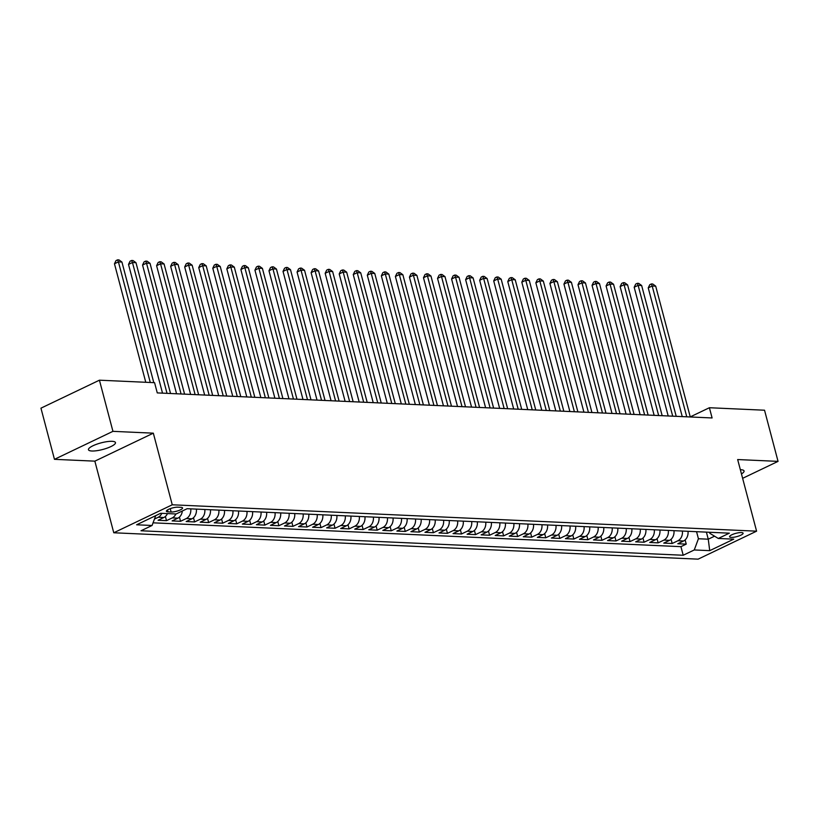 <?xml version="1.0" encoding="UTF-8"?>
<svg xmlns="http://www.w3.org/2000/svg" width="819" height="819" viewBox="0 0 819 819"><rect width="100%" height="100%" fill="white"/><g stroke="black" fill="none" stroke-linecap="round" stroke-linejoin="round"><path stroke-width="1.23" d="M741.461 473.925A13.964 3.409 165.2 0 0 744.051 470.976A13.964 3.409 165.2 0 0 740.663 469.696A13.964 3.409 165.2 0 0 740.345 469.686M112.08 441.318A13.964 3.409 165.2 0 0 96.755 444.205A13.964 3.409 165.2 0 0 88.462 449.723A13.964 3.409 165.2 0 0 91.851 451.003A13.964 3.409 165.2 0 0 107.176 448.116A13.964 3.409 165.2 0 0 115.469 442.588A13.964 3.409 165.2 0 0 112.08 441.318M741.4 532.555A6.982 1.71 165.2 0 0 733.732 533.998A6.982 1.71 165.2 0 0 729.586 536.762A6.982 1.71 165.2 0 0 731.285 537.397A6.982 1.71 165.2 0 0 738.953 535.954A6.982 1.71 165.2 0 0 743.099 533.189A6.982 1.71 165.2 0 0 741.4 532.555M113.769 532.77L698.105 559.152L756.592 531.173L172.256 504.791L113.769 532.77L94.85 461.148L153.327 433.169L112.94 431.347L54.463 459.326L94.85 461.148M54.463 459.326L40.95 408.169L99.427 380.19L112.94 431.347M167.434 513.595A8.733 6.675 92.6 0 1 163.851 517.516L158.077 520.28L166.503 520.659L165.397 516.461M182.34 510.995A8.733 6.675 -87.4 0 1 177.897 518.151L172.123 520.915L180.549 521.293L179.443 517.096M196.386 509.101A8.733 6.675 -87.4 0 1 191.943 518.785L186.169 521.549L194.594 521.928L193.489 517.731M210.432 509.735A8.733 6.675 -87.4 0 1 205.989 519.42L200.215 522.184L208.64 522.563L207.535 518.366M224.478 510.37A8.733 6.675 -87.4 0 1 220.035 520.055L214.261 522.819L222.696 523.198L221.58 519M238.524 511.005A8.733 6.675 -87.4 0 1 234.08 520.689L228.306 523.454L236.742 523.832L235.626 519.635M252.569 511.64A8.733 6.675 -87.4 0 1 248.126 521.324L242.352 524.088L250.788 524.467L249.672 520.27M266.615 512.274A8.733 6.675 -87.4 0 1 262.172 521.959L256.398 524.723L264.834 525.102L263.728 520.904M280.661 512.909A8.733 6.675 -87.4 0 1 276.218 522.594L270.454 525.348L278.88 525.737L277.774 521.539M294.707 513.544A8.733 6.675 -87.4 0 1 290.264 523.228L284.5 525.982L292.926 526.371L291.82 522.174M308.753 514.178A8.733 6.675 -87.4 0 1 304.31 523.863L298.546 526.617L306.971 527.006L305.866 522.809M322.809 514.813A8.733 6.675 -87.4 0 1 318.356 524.498L312.592 527.252L321.017 527.641L319.912 523.443M336.855 515.448A8.733 6.675 -87.4 0 1 332.401 525.133L326.638 527.886L335.063 528.265L333.957 524.078M350.901 516.083A8.733 6.675 -87.4 0 1 346.447 525.767L340.684 528.521L349.109 528.9L348.003 524.713M364.946 516.717A8.733 6.675 -87.4 0 1 360.493 526.402L354.729 529.156L363.155 529.535L362.049 525.348M378.992 517.352A8.733 6.675 -87.4 0 1 374.549 527.026L368.775 529.791L377.201 530.169L376.095 525.982M393.038 517.987A8.733 6.675 -87.4 0 1 388.595 527.661L382.821 530.425L391.247 530.804L390.141 526.617M407.084 518.622A8.733 6.675 -87.4 0 1 402.641 528.296L396.867 531.06L405.292 531.439L404.187 527.252M421.13 519.256A8.733 6.675 -87.4 0 1 416.687 528.931L410.913 531.695L419.348 532.074L418.233 527.886M435.176 519.881A8.733 6.675 -87.4 0 1 430.733 529.565L424.959 532.33L433.394 532.708L432.278 528.521M449.221 520.515A8.733 6.675 -87.4 0 1 444.778 530.2L439.004 532.964L447.44 533.343L446.324 529.156M463.267 521.15A8.733 6.675 -87.4 0 1 458.824 530.835L453.05 533.599L461.486 533.978L460.38 529.78M477.313 521.785A8.733 6.675 -87.4 0 1 472.87 531.47L467.106 534.234L475.532 534.612L474.426 530.415M491.359 522.42A8.733 6.675 -87.4 0 1 486.916 532.104L481.152 534.868L489.578 535.247L488.472 531.05M505.405 523.054A8.733 6.675 -87.4 0 1 500.962 532.739L495.198 535.503L503.624 535.882L502.518 531.685M519.461 523.689A8.733 6.675 -87.4 0 1 515.008 533.374L509.244 536.138L517.669 536.517L516.564 532.319M533.507 524.324A8.733 6.675 -87.4 0 1 529.054 534.008L523.29 536.773L531.715 537.151L530.61 532.954M547.553 524.959A8.733 6.675 -87.4 0 1 543.099 534.643L537.336 537.407L545.761 537.786L544.655 533.589M561.599 525.593A8.733 6.675 -87.4 0 1 557.145 535.278L551.382 538.042L559.807 538.421L558.701 534.223M575.644 526.228A8.733 6.675 -87.4 0 1 571.201 535.913L565.427 538.667L573.853 539.056L572.747 534.858M589.69 526.863A8.733 6.675 -87.4 0 1 585.247 536.547L579.473 539.301L587.899 539.69L586.793 535.493M603.736 527.497A8.733 6.675 -87.4 0 1 599.293 537.182L593.519 539.936L601.945 540.325L600.839 536.128M617.782 528.132A8.733 6.675 -87.4 0 1 613.339 537.817L607.565 540.571L615.99 540.96L614.885 536.762M631.828 528.767A8.733 6.675 -87.4 0 1 627.385 538.452L621.611 541.205L630.046 541.584L628.931 537.397M645.874 529.402A8.733 6.675 -87.4 0 1 641.431 539.086L635.657 541.84L644.092 542.219L642.976 538.032M659.919 530.036A8.733 6.675 -87.4 0 1 655.476 539.721L649.702 542.475L658.138 542.854L657.022 538.667M673.965 530.671A8.733 6.675 -87.4 0 1 669.522 540.356L663.759 543.11L672.184 543.488L671.078 539.301M99.427 380.19L154.566 382.678L157.268 392.905L712.1 417.956L709.397 407.729L690.243 416.891M168.038 511.875L171.13 512.018A6.767 1.648 165.2 0 0 178.552 510.626A6.767 1.648 165.2 0 0 182.565 507.944A6.767 1.648 165.2 0 0 180.927 507.33L177.836 507.186A6.767 1.648 165.2 0 0 170.413 508.589A6.767 1.648 165.2 0 0 166.39 511.261A6.767 1.648 165.2 0 0 168.038 511.875L167.516 509.92M709.53 532.278L709.807 533.302L718.294 538.462L729.35 533.169L187.162 508.691L176.095 513.984L160.647 513.288L136.619 524.784L152.068 525.481L141.011 530.773L683.2 555.251L694.266 549.958L698.423 538.748L708.261 539.189L714.547 536.189M718.294 538.462L733.742 539.158L709.715 550.655L694.266 549.958M161.814 513.339A8.733 6.675 92.6 0 1 158.231 517.26L154.443 519.072M153.051 522.829L680.937 546.662L686.23 544.123L685.124 539.936M688.011 531.306A8.733 6.675 -87.4 0 1 683.568 540.98L677.804 543.744L686.23 544.123M682.401 531.05A8.733 6.675 92.6 0 1 677.948 540.735L672.184 543.488M668.345 530.415A8.733 6.675 92.6 0 1 663.902 540.1L658.138 542.854M654.299 529.78A8.733 6.675 92.6 0 1 649.856 539.465L644.092 542.219M640.253 529.146A8.733 6.675 92.6 0 1 635.81 538.83L630.046 541.584M626.207 528.511A8.733 6.675 92.6 0 1 621.764 538.196L615.99 540.96M612.162 527.876A8.733 6.675 92.6 0 1 607.718 537.561L601.945 540.325M598.116 527.241A8.733 6.675 92.6 0 1 593.673 536.926L587.899 539.69M584.07 526.607A8.733 6.675 92.6 0 1 579.627 536.291L573.853 539.056M570.024 525.972A8.733 6.675 92.6 0 1 565.581 535.657L559.807 538.421M555.978 525.337A8.733 6.675 92.6 0 1 551.535 535.022L545.761 537.786M541.932 524.703A8.733 6.675 92.6 0 1 537.489 534.387L531.715 537.151M527.886 524.068A8.733 6.675 92.6 0 1 523.443 533.753L517.669 536.517M513.841 523.433A8.733 6.675 92.6 0 1 509.387 533.118L503.624 535.882M499.795 522.798A8.733 6.675 92.6 0 1 495.341 532.483L489.578 535.247M485.749 522.174A8.733 6.675 92.6 0 1 481.296 531.848L475.532 534.612M471.703 521.539A8.733 6.675 92.6 0 1 467.25 531.214L461.486 533.978M457.647 520.904A8.733 6.675 92.6 0 1 453.204 530.579L447.44 533.343M443.601 520.27A8.733 6.675 92.6 0 1 439.158 529.944L433.394 532.708M429.555 519.635A8.733 6.675 92.6 0 1 425.112 529.32L419.348 532.074M415.509 519A8.733 6.675 92.6 0 1 411.066 528.685L405.292 531.439M401.464 518.366A8.733 6.675 92.6 0 1 397.02 528.05L391.247 530.804M387.418 517.731A8.733 6.675 92.6 0 1 382.975 527.416L377.201 530.169M373.372 517.096A8.733 6.675 92.6 0 1 368.929 526.781L363.155 529.535M359.326 516.461A8.733 6.675 92.6 0 1 354.883 526.146L349.109 528.9M345.28 515.827A8.733 6.675 92.6 0 1 340.837 525.511L335.063 528.265M331.234 515.192A8.733 6.675 92.6 0 1 326.791 524.877L321.017 527.641M317.188 514.557A8.733 6.675 92.6 0 1 312.735 524.242L306.971 527.006M303.143 513.923A8.733 6.675 92.6 0 1 298.689 523.607L292.926 526.371M289.097 513.288A8.733 6.675 92.6 0 1 284.643 522.972L278.88 525.737M275.051 512.653A8.733 6.675 92.6 0 1 270.598 522.338L264.834 525.102M260.995 512.018A8.733 6.675 92.6 0 1 256.552 521.703L250.788 524.467M246.949 511.384A8.733 6.675 92.6 0 1 242.506 521.068L236.742 523.832M232.903 510.749A8.733 6.675 92.6 0 1 228.46 520.434L222.696 523.198M218.857 510.114A8.733 6.675 92.6 0 1 214.414 519.799L208.64 522.563M204.811 509.479A8.733 6.675 92.6 0 1 200.368 519.164L194.594 521.928M190.766 508.855A8.733 6.675 92.6 0 1 186.322 518.529L180.549 521.293M175.86 513.974A8.733 6.675 92.6 0 1 172.277 517.895L166.503 520.659M742.628 478.327L778.05 461.373L764.536 410.217L709.397 407.729M778.05 461.373L737.663 459.551L756.592 531.173M153.327 433.169L172.256 504.791M706.398 532.135L708.261 539.189L709.715 550.655M696.559 531.685L698.423 538.748M155.723 515.642L152.068 525.481M680.937 546.662L683.2 555.251M150.276 382.483L118.417 261.885L121.929 262.049L153.788 382.637M145.772 382.278L114.465 263.779L118.417 261.885L117.578 259.848L118.99 259.91L121.929 262.049M114.465 263.779L116.001 260.606L117.578 259.848M167.025 393.345L132.463 262.52L135.974 262.684L170.536 393.509M162.52 393.14L128.511 264.414L132.463 262.52L131.624 260.483L133.036 260.544L135.974 262.684M128.511 264.414L130.047 261.23L131.624 260.483M181.071 393.98L146.509 263.155L150.02 263.319L184.582 394.144M176.566 393.775L142.557 265.049L146.509 263.155L145.669 261.118L147.082 261.179L150.02 263.319M142.557 265.049L144.093 261.865L145.669 261.118M195.117 394.615L160.555 263.79L164.066 263.953L198.628 394.778M190.612 394.41L156.603 265.684L160.555 263.79L159.725 261.742L161.128 261.814L164.066 263.953M156.603 265.684L158.139 262.5L159.725 261.742M209.162 395.249L174.601 264.424L178.112 264.588L212.674 395.413M204.658 395.045L170.649 266.318L174.601 264.424L173.771 262.377L175.174 262.449L178.112 264.588M170.649 266.318L172.185 263.134L173.771 262.377M223.218 395.884L188.646 265.059L192.158 265.223L226.73 396.038M218.704 395.679L184.695 266.953L188.646 265.059L187.817 263.012L189.22 263.083L192.158 265.223M184.695 266.953L186.23 263.769L187.817 263.012M237.264 396.519L202.692 265.694L206.204 265.858L240.776 396.672M232.76 396.314L198.741 267.588L202.692 265.694L201.863 263.646L203.266 263.718L206.204 265.858M198.741 267.588L200.276 264.404L201.863 263.646M251.31 397.154L216.738 266.329L220.25 266.492L254.822 397.307M246.806 396.949L212.786 268.222L216.738 266.329L215.909 264.281L217.311 264.353L220.25 266.492M212.786 268.222L214.322 265.039L215.909 264.281M265.356 397.788L230.784 266.963L234.295 267.127L268.867 397.942M260.851 397.584L226.832 268.857L230.784 266.963L229.955 264.916L231.357 264.977L234.295 267.127M226.832 268.857L228.368 265.673L229.955 264.916M279.402 398.423L244.83 267.598L248.341 267.752L282.913 398.577M274.897 398.218L240.888 269.492L244.83 267.598L244.001 265.551L245.403 265.612L248.341 267.752M240.888 269.492L242.424 266.308L244.001 265.551M293.448 399.058L258.886 268.233L262.397 268.386L296.959 399.211M288.943 398.853L254.934 270.127L258.886 268.233L258.046 266.185L259.449 266.247L262.397 268.386M254.934 270.127L256.47 266.943L258.046 266.185M307.494 399.692L272.932 268.867L276.443 269.021L311.005 399.846M302.989 399.488L268.98 270.761L272.932 268.867L272.092 266.82L273.495 266.881L276.443 269.021M268.98 270.761L270.516 267.578L272.092 266.82M321.539 400.327L286.978 269.502L290.489 269.656L325.051 400.481M317.035 400.122L283.026 271.396L286.978 269.502L286.138 267.455L287.541 267.516L290.489 269.656M283.026 271.396L284.562 268.212L286.138 267.455M335.585 400.962L301.023 270.137L304.535 270.29L339.097 401.115M331.081 400.757L297.072 272.031L301.023 270.137L300.184 268.089L301.587 268.151L304.535 270.29M297.072 272.031L298.607 268.847L300.184 268.089M349.631 401.597L315.069 270.772L318.581 270.925L353.143 401.75M345.127 401.392L311.118 272.655L315.069 270.772L314.23 268.724L315.643 268.786L318.581 270.925M311.118 272.655L312.653 269.482L314.23 268.724M363.677 402.231L329.115 271.406L332.627 271.56L367.188 402.385M359.172 402.027L325.163 273.29L329.115 271.406L328.276 269.359L329.688 269.42L332.627 271.56M325.163 273.29L326.699 270.116L328.276 269.359M377.723 402.856L343.161 272.041L346.672 272.195L381.234 403.02M373.218 402.661L339.209 273.925L343.161 272.041L342.322 269.994L343.734 270.055L346.672 272.195M339.209 273.925L340.745 270.751L342.322 269.994M391.769 403.491L357.207 272.676L360.718 272.829L395.28 403.654M387.264 403.296L353.255 274.56L357.207 272.676L356.378 270.628L357.78 270.69L360.718 272.829M353.255 274.56L354.791 271.386L356.378 270.628M405.814 404.125L371.253 273.311L374.764 273.464L409.326 404.289M401.31 403.931L367.301 275.194L371.253 273.311L370.423 271.263L371.826 271.324L374.764 273.464M367.301 275.194L368.837 272.021L370.423 271.263M419.86 404.76L385.299 273.945L388.81 274.099L423.382 404.924M415.356 404.555L381.347 275.829L385.299 273.945L384.469 271.898L385.872 271.959L388.81 274.099M381.347 275.829L382.882 272.655L384.469 271.898M433.916 405.395L399.344 274.57L402.856 274.734L437.428 405.559M429.412 405.19L395.393 276.464L399.344 274.57L398.515 272.532L399.918 272.594L402.856 274.734M395.393 276.464L396.928 273.29L398.515 272.532M447.962 406.029L413.39 275.204L416.902 275.368L451.474 406.193M443.458 405.825L409.439 277.098L413.39 275.204L412.561 273.167L413.964 273.229L416.902 275.368M409.439 277.098L410.974 273.925L412.561 273.167M462.008 406.664L427.436 275.839L430.948 276.003L465.52 406.828M457.504 406.459L423.484 277.733L427.436 275.839L426.607 273.802L428.009 273.863L430.948 276.003M423.484 277.733L425.02 274.549L426.607 273.802M476.054 407.299L441.482 276.474L444.993 276.638L479.565 407.463M471.549 407.094L437.541 278.368L441.482 276.474L440.653 274.437L442.055 274.498L444.993 276.638M437.541 278.368L439.076 275.184L440.653 274.437M490.1 407.934L455.538 277.109L459.049 277.272L493.611 408.097M485.595 407.729L451.586 279.003L455.538 277.109L454.699 275.071L456.101 275.133L459.049 277.272M451.586 279.003L453.122 275.819L454.699 275.071M504.146 408.568L469.584 277.743L473.095 277.907L507.657 408.732M499.641 408.364L465.632 279.637L469.584 277.743L468.744 275.696L470.147 275.768L473.095 277.907M465.632 279.637L467.168 276.453L468.744 275.696M518.192 409.203L483.63 278.378L487.141 278.542L521.703 409.357M513.687 408.998L479.678 280.272L483.63 278.378L482.79 276.331L484.193 276.402L487.141 278.542M479.678 280.272L481.214 277.088L482.79 276.331M532.237 409.838L497.676 279.013L501.187 279.177L535.749 409.991M527.733 409.633L493.724 280.907L497.676 279.013L496.836 276.965L498.239 277.037L501.187 279.177M493.724 280.907L495.26 277.723L496.836 276.965M546.283 410.473L511.721 279.648L515.233 279.811L549.795 410.626M541.779 410.268L507.77 281.541L511.721 279.648L510.882 277.6L512.284 277.672L515.233 279.811M507.77 281.541L509.305 278.358L510.882 277.6M560.329 411.107L525.767 280.282L529.279 280.446L563.841 411.261M555.825 410.903L521.816 282.176L525.767 280.282L524.928 278.235L526.341 278.296L529.279 280.446M521.816 282.176L523.351 278.992L524.928 278.235M574.375 411.742L539.813 280.917L543.325 281.081L577.886 411.896M569.87 411.537L535.861 282.811L539.813 280.917L538.974 278.869L540.386 278.931L543.325 281.081M535.861 282.811L537.397 279.627L538.974 278.869M588.421 412.377L553.859 281.552L557.37 281.705L591.932 412.53M583.916 412.172L549.907 283.446L553.859 281.552L553.02 279.504L554.432 279.566L557.37 281.705M549.907 283.446L551.443 280.262L553.02 279.504M602.467 413.011L567.905 282.186L571.416 282.34L605.978 413.165M597.962 412.807L563.953 284.08L567.905 282.186L567.076 280.139L568.478 280.2L571.416 282.34M563.953 284.08L565.489 280.897L567.076 280.139M616.512 413.646L581.951 282.821L585.462 282.975L620.024 413.8M612.008 413.441L577.999 284.715L581.951 282.821L581.121 280.774L582.524 280.835L585.462 282.975M577.999 284.715L579.535 281.531L581.121 280.774M630.569 414.281L595.997 283.456L599.508 283.609L634.08 414.434M626.064 414.076L592.045 285.35L595.997 283.456L595.167 281.408L596.57 281.47L599.508 283.609M592.045 285.35L593.58 282.166L595.167 281.408M644.614 414.916L610.042 284.091L613.554 284.244L648.126 415.069M640.11 414.711L606.091 285.974L610.042 284.091L609.213 282.043L610.616 282.105L613.554 284.244M606.091 285.974L607.626 282.801L609.213 282.043M658.66 415.55L624.088 284.725L627.6 284.879L662.172 415.704M654.156 415.346L620.137 286.609L624.088 284.725L623.259 282.678L624.662 282.739L627.6 284.879M620.137 286.609L621.672 283.435L623.259 282.678M672.706 416.175L638.134 285.36L641.646 285.514L676.218 416.339M668.202 415.98L634.182 287.244L638.134 285.36L637.305 283.313L638.707 283.374L641.646 285.514M634.182 287.244L635.728 284.07L637.305 283.313M686.752 416.81L652.19 285.995L655.702 286.148L690.263 416.973M682.247 416.615L648.239 287.878L652.19 285.995L651.351 283.947L652.753 284.009L655.702 286.148M648.239 287.878L649.774 284.705L651.351 283.947M163.851 517.516L158.231 517.26M683.568 540.98L677.948 540.735M669.522 540.356L663.902 540.1M655.476 539.721L649.856 539.465M641.431 539.086L635.81 538.83M627.385 538.452L621.764 538.196M613.339 537.817L607.718 537.561M599.293 537.182L593.673 536.926M585.247 536.547L579.627 536.291M571.201 535.913L565.581 535.657M557.145 535.278L551.535 535.022M543.099 534.643L537.489 534.387M529.054 534.008L523.443 533.753M515.008 533.374L509.387 533.118M500.962 532.739L495.341 532.483M486.916 532.104L481.296 531.848M472.87 531.47L467.25 531.214M458.824 530.835L453.204 530.579M444.778 530.2L439.158 529.944M430.733 529.565L425.112 529.32M416.687 528.931L411.066 528.685M402.641 528.296L397.02 528.05M388.595 527.661L382.975 527.416M374.549 527.026L368.929 526.781M360.493 526.402L354.883 526.146M346.447 525.767L340.837 525.511M332.401 525.133L326.791 524.877M318.356 524.498L312.735 524.242M304.31 523.863L298.689 523.607M290.264 523.228L284.643 522.972M276.218 522.594L270.598 522.338M262.172 521.959L256.552 521.703M248.126 521.324L242.506 521.068M234.08 520.689L228.46 520.434M220.035 520.055L214.414 519.799M205.989 519.42L200.368 519.164M191.943 518.785L186.322 518.529M177.897 518.151L172.277 517.895M170.239 508.65L171.13 512.018"/></g></svg>
